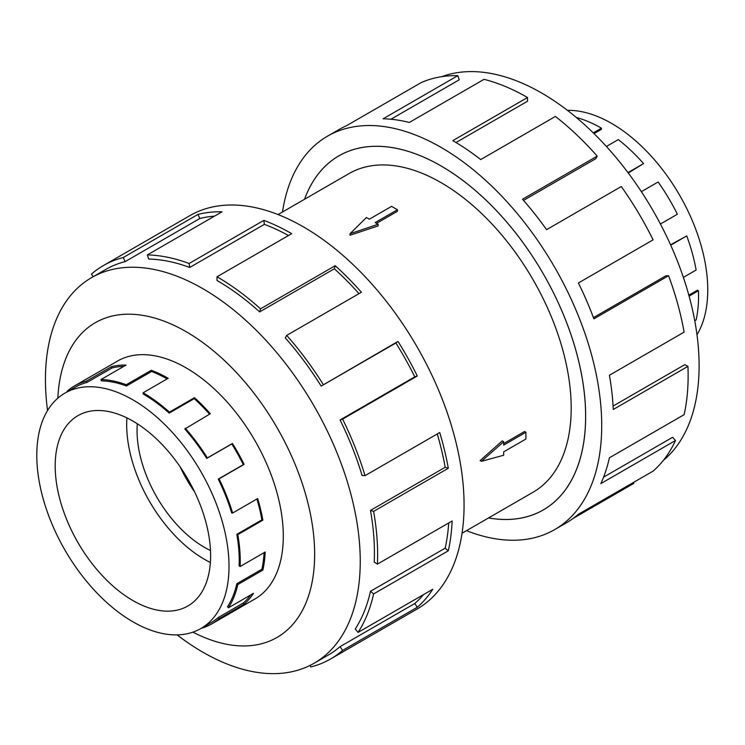 <?xml version="1.0" encoding="UTF-8"?>
<svg xmlns="http://www.w3.org/2000/svg" width="745" height="745" viewBox="0 0 745 745"><rect width="100%" height="100%" fill="white"/><g stroke="black" fill="none" stroke-linecap="round" stroke-linejoin="round"><path stroke-width="1.12" d="M488.571 517.933A204.4 118.017 -120 0 0 543.291 509.906A204.4 118.017 -120 0 0 574.628 346.108A204.4 118.017 -120 0 0 441.096 165.986A204.4 118.017 -120 0 0 338.891 155.863A204.4 118.017 -120 0 0 304.575 199.25M462.049 533.243L533.085 492.221A183.987 106.228 -120 0 0 561.292 344.795A183.987 106.228 -120 0 0 441.096 182.655A183.987 106.228 -120 0 0 349.098 173.548L278.053 214.56M397.43 209.745L375.201 222.578L378.125 224.273L350.038 233.725L366.419 217.512L369.343 219.198L391.572 206.365L397.43 209.745L397.43 211.282L376.532 223.351M378.125 224.273L378.125 225.921L350.038 235.224L350.038 233.725M480.143 460.568L502.242 440.9L503.676 441.729L481.447 461.313L480.143 460.568M503.676 443.564L524.564 431.504L525.905 432.268L503.676 445.1L503.676 441.729M137.322 423.775A95.258 55 -120 0 0 204.4 547.314A95.258 55 -120 0 0 210.49 550.518M132.899 421.083A109.906 63.455 60 0 1 204.698 517.933A109.906 63.455 60 0 1 187.852 606.002A109.906 63.455 60 0 1 132.899 600.563A109.906 63.455 60 0 1 61.099 503.704A109.906 63.455 60 0 1 77.946 415.635A109.906 63.455 60 0 1 132.899 421.083M210.388 562.475A109.906 63.455 60 0 1 204.4 559.281A109.906 63.455 60 0 1 126.911 417.889M132.899 621.805A135.925 78.476 -120 0 0 200.861 628.529A135.925 78.476 -120 0 0 221.693 519.619A135.925 78.476 -120 0 0 132.899 399.841A135.925 78.476 -120 0 0 116.211 391.889A135.925 78.476 -120 0 0 64.936 393.109A135.925 78.476 -120 0 0 44.104 502.028A135.925 78.476 -120 0 0 132.899 621.805M250.758 594.901A135.925 78.476 -120 0 1 243.317 603.031L218.257 617.503A135.925 78.476 60 0 1 211.077 622.634L200.861 628.529M264.103 552.669A135.925 78.476 -120 0 1 261.877 569.245L236.817 583.717A135.925 78.476 60 0 1 227.523 606.728L228.408 607.808L253.477 593.337A137.359 79.305 60 0 1 244.118 604.223L219.049 618.695A137.359 79.305 60 0 1 211.794 623.882A137.359 79.305 60 0 1 201.169 628.352M256.904 499.01A135.925 78.476 -120 0 1 261.877 519.852L236.817 534.323A135.925 78.476 60 0 1 239.108 565.874L240.123 566.517L265.183 552.045A137.359 79.305 60 0 1 262.864 570.083L237.804 584.546A137.359 79.305 60 0 1 228.408 607.808M126.426 385.994A135.925 78.476 60 0 0 101.413 380.853L100.975 379.55A137.359 79.305 60 0 1 126.25 384.737L126.426 385.994L151.486 371.522L151.309 370.265A137.359 79.305 60 0 1 168.174 378.302L143.115 392.773A137.359 79.305 60 0 1 169.422 412.153L194.482 397.681A137.359 79.305 60 0 1 210.323 413.736L184.816 429.008A135.925 78.476 60 0 1 206.71 458.426L231.769 443.955A135.925 78.476 -120 0 1 243.317 464.638L218.257 479.11A135.925 78.476 60 0 1 231.676 512.951L232.617 513.035L257.677 498.563A137.359 79.305 60 0 1 262.864 520.168L237.804 534.64A137.359 79.305 60 0 1 240.123 566.517M209.559 414.173A135.925 78.476 -120 0 0 194.203 398.649L194.482 397.681M143.115 392.773L143.115 393.947A135.925 78.476 60 0 1 169.143 413.121L194.203 398.649M185.254 428.207A137.359 79.305 60 0 1 207.38 457.933L232.44 443.471A137.359 79.305 60 0 1 244.118 464.368L219.049 478.839A137.359 79.305 60 0 1 232.617 513.035M567.439 110.353A135.925 78.476 60 0 1 611.645 123.437A135.925 78.476 60 0 1 628.333 134.761A135.925 78.476 60 0 1 696.985 334.738M593.281 132.871L601.429 128.168A137.359 79.305 -120 0 0 576.304 117.477M253.412 599.846A137.387 79.324 -120 0 0 254.846 599.054A137.387 79.324 -120 0 0 275.901 488.962A137.387 79.324 -120 0 0 186.157 367.9A137.387 79.324 -120 0 0 117.459 361.092A137.387 79.324 -120 0 0 116.052 361.94M177.105 634.889A222.606 128.522 -120 0 0 202.845 652.192A222.606 128.522 -120 0 0 314.148 663.218A222.606 128.522 -120 0 0 348.269 484.846A222.606 128.522 -120 0 0 202.845 288.678A222.606 128.522 -120 0 0 91.542 277.652A222.606 128.522 -120 0 0 47.559 410.504M192.927 632.151A181.715 104.915 -120 0 0 314.604 550.322A181.715 104.915 -120 0 0 186.157 331.702A181.715 104.915 -120 0 0 57.84 398.175M340.083 419.984A222.606 128.522 60 0 1 362.061 475.394L365.022 475.664L439.727 432.538A227.15 131.148 60 0 1 448.304 468.26L373.608 511.387L370.479 510.409A222.606 128.522 60 0 1 374.232 562.075L377.436 564.114L452.131 520.988A227.15 131.148 60 0 1 448.304 550.806L373.608 593.933L370.479 591.297A222.606 128.522 60 0 1 355.253 628.994L358.075 632.393L432.78 589.267A227.15 131.148 60 0 1 417.293 607.268L342.598 650.394A227.15 131.148 60 0 1 330.594 658.971L417.023 609.075A227.15 131.148 -120 0 0 451.842 427.053A227.15 131.148 -120 0 0 303.448 226.89A227.15 131.148 -120 0 0 189.873 215.64L103.443 265.537A227.15 131.148 60 0 1 123.26 257.537L197.956 214.411A227.15 131.148 60 0 1 222.029 211.794L147.333 254.92A227.15 131.148 60 0 1 189.128 263.506L263.823 220.38A227.15 131.148 60 0 1 291.714 233.66L217.018 276.786L217.018 280.493A222.606 128.522 60 0 1 259.651 311.904L260.517 308.83L335.222 265.704A227.15 131.148 60 0 1 361.409 292.263L286.713 335.39L285.316 337.923A222.606 128.522 60 0 1 321.17 386.106L397.998 341.424A227.15 131.148 60 0 1 417.293 375.992L342.598 419.118L340.083 419.984L414.779 376.858A222.606 128.522 -120 0 0 395.874 342.979L397.998 341.424M93.181 276.712L91.439 274.113A227.15 131.148 60 0 1 103.443 265.537M288.473 235.532A222.606 128.522 -120 0 0 264.382 224.347L263.823 220.38M147.333 254.92L148.721 259.064A222.606 128.522 60 0 1 189.686 267.474L264.382 224.347M214.458 216.162A222.606 128.522 -120 0 0 199.837 218.499L197.956 214.411M91.542 277.652L105.716 269.476A222.606 128.522 60 0 1 125.132 261.625L199.837 218.499M441.86 76.642A222.606 128.522 60 0 1 541.699 93.05A222.606 128.522 60 0 1 683.985 279.226A222.606 128.522 60 0 1 663.395 460.345M282.495 211.999A227.15 131.148 60 0 1 327.521 136.167A227.15 131.148 60 0 1 441.096 147.417A227.15 131.148 60 0 1 589.491 347.58A227.15 131.148 60 0 1 554.671 529.602A227.15 131.148 60 0 1 466.482 530.682M633.334 482.536L633.799 483.403L573.25 518.362M554.671 529.602L566.396 522.832A227.15 131.148 -120 0 0 578.399 514.246L653.095 471.119A227.15 131.148 -120 0 0 675.529 440.481L600.833 483.607A227.15 131.148 -120 0 0 609.41 457.793L684.115 414.667A227.15 131.148 -120 0 0 687.942 366.363L613.237 409.489A227.15 131.148 -120 0 0 609.41 375.247L684.115 332.121A227.15 131.148 -120 0 0 668.582 275.724L593.886 318.851A227.15 131.148 -120 0 0 578.399 282.979L653.095 239.853A227.15 131.148 -120 0 0 621.283 186.529L546.588 229.656A227.15 131.148 -120 0 0 522.515 199.25L597.211 156.124A227.15 131.148 -120 0 0 555.416 116.444L480.711 159.57A227.15 131.148 -120 0 0 452.82 140.647L527.525 97.52L527.525 101.227L456.005 142.518M304.547 199.269A204.437 118.027 60 0 1 338.882 155.845A204.437 118.027 60 0 1 441.096 165.967A204.437 118.027 60 0 1 574.646 346.118A204.437 118.027 60 0 1 543.31 509.934A204.437 118.027 60 0 1 488.534 517.952M597.211 156.124L595.814 158.657L523.521 200.396M668.582 275.724L665.76 275.874L593.43 317.631M687.942 366.363L684.73 364.687L613.07 406.062M675.529 440.481L672.567 437.324L603.571 477.163M527.525 97.52A227.15 131.148 -120 0 0 484.017 79.333L409.322 122.459A227.15 131.148 -120 0 0 383.135 118.781L457.83 75.655L459.227 79.799L390.92 119.237M457.83 75.655A227.15 131.148 -120 0 0 421.242 82.565L346.546 125.691A227.15 131.148 -120 0 0 339.254 129.397L327.521 136.167M125.132 261.625L123.26 257.537M189.686 267.474L189.128 263.506M259.651 311.904L334.347 268.777L335.222 265.704M358.997 293.651A222.606 128.522 -120 0 0 334.347 268.777M217.018 276.786A227.15 131.148 60 0 1 260.517 308.83M321.17 386.106L395.874 342.979M414.779 376.858L417.293 375.992M286.713 335.39A227.15 131.148 60 0 1 323.302 384.55M370.479 510.409L445.175 467.283A222.606 128.522 -120 0 0 437.268 433.953M445.175 467.283L448.304 468.26M342.598 419.118A227.15 131.148 60 0 1 365.022 475.664M370.479 591.297L445.175 548.171A222.606 128.522 -120 0 0 448.704 522.971M445.175 548.171L448.304 550.806M373.608 511.387A227.15 131.148 60 0 1 377.436 564.114M342.598 650.394L340.083 646.632L414.779 603.506A222.606 128.522 -120 0 0 423.477 594.631M414.779 603.506L417.293 607.268M373.608 593.933A227.15 131.148 60 0 1 358.075 632.393M310.06 665.406L310.777 666.971A227.15 131.148 60 0 0 330.594 658.971M340.083 646.632A222.606 128.522 60 0 1 328.322 655.032L314.148 663.218M694.75 320.732L696.119 319.94A137.359 79.305 -120 0 0 698.438 290.736L697.422 290.205L688.827 295.169M683.37 277.391L696.119 270.035A137.359 79.305 -120 0 0 686.732 235.923L670.547 244.798M660.424 224.012L677.363 214.234A137.359 79.305 -120 0 0 658.124 181.994L641.361 191.67M628.268 172.989L643.568 163.602A137.359 79.305 -120 0 0 618.294 139.604L606.402 146.467M594.035 133.606L601.429 129.341L601.429 128.168M686.732 235.923L670.714 245.17M698.438 290.736L689.097 296.128M627.979 172.598L643.568 163.602M207.38 457.933L206.71 458.426M218.257 479.11L219.049 478.839M236.817 534.323L237.804 534.64M236.817 583.717L237.804 584.546M218.257 617.503L219.049 618.695M67.497 391.628L67.18 391.153A137.359 79.305 60 0 1 74.435 385.966A137.359 79.305 60 0 1 86.42 381.123L87.007 382.418L112.076 367.956L111.48 366.661A137.359 79.305 60 0 1 126.035 365.078L100.975 379.55M64.936 393.109L75.152 387.214A135.925 78.476 60 0 1 87.007 382.418M169.422 412.153L169.143 413.121M126.25 384.737L151.309 370.265M231.769 443.955L232.44 443.471M86.42 381.123L111.48 366.661M123.754 366.391A135.925 78.476 -120 0 0 112.076 367.956M167.159 378.888A135.925 78.476 -120 0 0 151.486 371.522M243.317 464.638L244.118 464.368M261.877 519.852L262.864 520.168M261.877 569.245L262.864 570.083M243.317 603.031L244.118 604.223M180.141 466.836A95.258 55 -120 0 0 194.613 491.905M481.447 461.313L503.676 455.242L503.676 451.861L525.905 439.029L525.905 432.268M340.623 154.867L338.891 155.863M256.252 598.207L211.794 623.882M118.893 360.301L74.435 385.966M545.023 508.91L543.291 509.906"/></g></svg>
